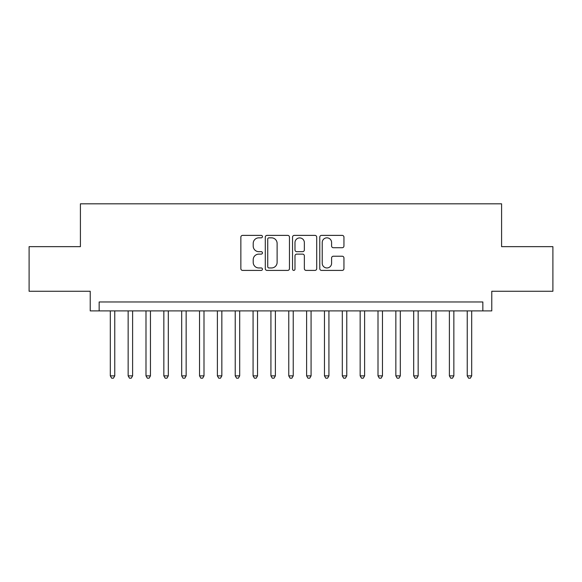 <?xml version="1.0" encoding="UTF-8"?>
<svg xmlns="http://www.w3.org/2000/svg" width="582" height="582" viewBox="0 0 582 582"><rect width="100%" height="100%" fill="white"/><g stroke="black" fill="none" stroke-linecap="round" stroke-linejoin="round"><path stroke-width="0.87" d="M262.446 236.605A1.229 1.229 0 0 0 261.223 235.383L242.607 235.383A1.753 1.753 0 0 0 240.853 237.129L240.853 268.666A1.753 1.753 0 0 0 242.607 270.412L261.223 270.412A1.229 1.229 0 0 0 262.446 269.19A1.229 1.229 0 0 0 261.223 267.96L258.808 267.96A5.609 5.609 0 0 1 253.206 262.358L253.206 259.732A5.609 5.609 0 0 1 258.808 254.123L261.223 254.123A1.229 1.229 0 0 0 262.446 252.901A1.229 1.229 0 0 0 261.223 251.671L258.808 251.671A5.609 5.609 0 0 1 253.206 246.062L253.206 243.436A5.609 5.609 0 0 1 258.808 237.834L261.223 237.834A1.229 1.229 0 0 0 262.446 236.605M342.194 247.728A1.753 1.753 0 0 0 343.947 245.975L343.947 237.129A1.753 1.753 0 0 0 342.194 235.383L321.526 235.383A1.753 1.753 0 0 0 319.773 237.129L319.773 268.666A1.753 1.753 0 0 0 321.526 270.412L342.194 270.412A1.753 1.753 0 0 0 343.947 268.666L343.947 257.979A1.753 1.753 0 0 0 342.194 256.226L333.348 256.226A1.753 1.753 0 0 0 331.595 257.979L331.595 263.275A4.685 4.685 0 0 1 326.909 267.96A4.685 4.685 0 0 1 322.224 263.275L322.224 242.519A4.685 4.685 0 0 1 326.909 237.834A4.685 4.685 0 0 1 331.595 242.519L331.595 245.975A1.753 1.753 0 0 0 333.348 247.728L342.194 247.728M482.849 310.897L491.775 310.897L491.775 291.269L552.9 291.269L552.9 246.652L501.589 246.652L501.589 203.816L80.411 203.816L80.411 246.652L29.1 246.652L29.1 291.269L90.225 291.269L90.225 310.897L482.849 310.897L482.849 301.978L99.151 301.978L99.151 310.897M289.465 237.129A1.753 1.753 0 0 0 287.719 235.383L267.043 235.383A1.753 1.753 0 0 0 265.29 237.129L265.29 268.666A1.753 1.753 0 0 0 267.043 270.412L287.719 270.412A1.753 1.753 0 0 0 289.465 268.666L289.465 237.129M294.281 235.383L314.957 235.383A1.753 1.753 0 0 1 316.71 237.129L316.71 268.666A1.753 1.753 0 0 1 314.957 270.412L306.11 270.412A1.753 1.753 0 0 1 304.357 268.666L304.357 255.876A1.753 1.753 0 0 0 302.604 254.123L296.74 254.123A1.753 1.753 0 0 0 294.987 255.876L294.987 269.19A1.229 1.229 0 0 1 293.757 270.412A1.229 1.229 0 0 1 292.535 269.19L292.535 237.129A1.753 1.753 0 0 1 294.281 235.383M268.971 237.834A1.229 1.229 0 0 0 267.742 239.057L267.742 266.738A1.229 1.229 0 0 0 268.971 267.96L271.51 267.96A5.609 5.609 0 0 0 277.119 262.358L277.119 243.436A5.609 5.609 0 0 0 271.51 237.834L268.971 237.834M304.357 242.607A4.685 4.685 0 0 0 299.672 237.922A4.685 4.685 0 0 0 294.987 242.607L294.987 249.918A1.753 1.753 0 0 0 296.74 251.671L302.604 251.671A1.753 1.753 0 0 0 304.357 249.918L304.357 242.607M110.304 310.897L110.304 375.863L114.763 375.863L114.763 310.897M114.763 375.863L113.425 378.184L111.642 378.184L110.304 375.863M128.149 310.897L128.149 375.863L132.609 375.863L132.609 310.897M132.609 375.863L131.27 378.184L129.488 378.184L128.149 375.863M145.995 310.897L145.995 375.863L150.454 375.863L150.454 310.897M150.454 375.863L149.116 378.184L147.333 378.184L145.995 375.863M163.84 310.897L163.84 375.863L168.307 375.863L168.307 310.897M168.307 375.863L166.969 378.184L165.179 378.184L163.84 375.863M181.686 310.897L181.686 375.863L186.153 375.863L186.153 310.897M186.153 375.863L184.814 378.184L183.024 378.184L181.686 375.863M199.539 310.897L199.539 375.863L203.998 375.863L203.998 310.897M203.998 375.863L202.66 378.184L200.877 378.184L199.539 375.863M217.384 310.897L217.384 375.863L221.844 375.863L221.844 310.897M221.844 375.863L220.505 378.184L218.723 378.184L217.384 375.863M235.23 310.897L235.23 375.863L239.689 375.863L239.689 310.897M239.689 375.863L238.351 378.184L236.568 378.184L235.23 375.863M253.075 310.897L253.075 375.863L257.535 375.863L257.535 310.897M257.535 375.863L256.196 378.184L254.414 378.184L253.075 375.863M270.921 310.897L270.921 375.863L275.381 375.863L275.381 310.897M275.381 375.863L274.049 378.184L272.26 378.184L270.921 375.863M288.767 310.897L288.767 375.863L293.233 375.863L293.233 310.897M293.233 375.863L291.895 378.184L290.105 378.184L288.767 375.863M306.619 310.897L306.619 375.863L311.079 375.863L311.079 310.897M311.079 375.863L309.74 378.184L307.951 378.184L306.619 375.863M324.465 310.897L324.465 375.863L328.925 375.863L328.925 310.897M328.925 375.863L327.586 378.184L325.804 378.184L324.465 375.863M342.311 310.897L342.311 375.863L346.77 375.863L346.77 310.897M346.77 375.863L345.432 378.184L343.649 378.184L342.311 375.863M360.156 310.897L360.156 375.863L364.616 375.863L364.616 310.897M364.616 375.863L363.277 378.184L361.495 378.184L360.156 375.863M378.002 310.897L378.002 375.863L382.461 375.863L382.461 310.897M382.461 375.863L381.123 378.184L379.34 378.184L378.002 375.863M395.847 310.897L395.847 375.863L400.314 375.863L400.314 310.897M400.314 375.863L398.976 378.184L397.186 378.184L395.847 375.863M413.693 310.897L413.693 375.863L418.16 375.863L418.16 310.897M418.16 375.863L416.821 378.184L415.031 378.184L413.693 375.863M431.546 310.897L431.546 375.863L436.005 375.863L436.005 310.897M436.005 375.863L434.667 378.184L432.884 378.184L431.546 375.863M449.391 310.897L449.391 375.863L453.851 375.863L453.851 310.897M453.851 375.863L452.512 378.184L450.73 378.184L449.391 375.863M467.237 310.897L467.237 375.863L471.696 375.863L471.696 310.897M471.696 375.863L470.358 378.184L468.575 378.184L467.237 375.863"/></g></svg>
